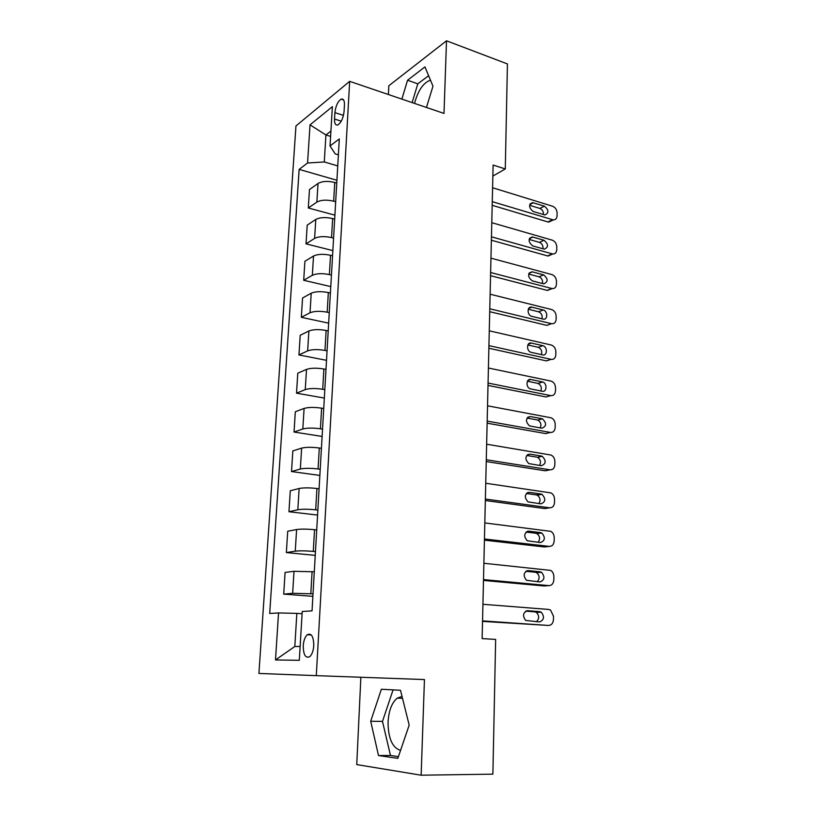 <?xml version="1.0" encoding="UTF-8"?>
<svg xmlns="http://www.w3.org/2000/svg" width="816" height="816" viewBox="0 0 816 816"><rect width="100%" height="100%" fill="white"/><g stroke="black" fill="none" stroke-linecap="round" stroke-linejoin="round"><path stroke-width="1.22" d="M402.033 696.436L397.198 698.159C391.833 702.688 388.783 710.624 388.059 721.956C388.151 738.276 392.312 747.762 400.544 750.424M313.772 645.64C313.589 636.439 311.416 632.808 307.244 634.736C305 636.868 303.664 640.529 303.236 645.721C303.379 654.942 305.572 658.583 309.805 656.635C312.038 654.483 313.364 650.821 313.772 645.64M414.518 103.408C417.914 90.923 422.974 83.263 429.685 80.447L430.522 80.274M360.866 677.26L356.745 764.592L421.148 775.2L492.884 774.149L495.649 639.407L482.134 638.602L493.119 165.046L505.288 168.953L507.44 63.934L446.505 40.8L388.814 85.772L388.396 94.523M295.953 125.96L258.917 673.445L316.292 675.648L349.676 81.345L295.953 125.96M334.907 112.618L334.529 119.024C334.417 123.624 335.539 125.593 337.885 124.909C341.21 122.624 343.271 118.147 344.077 111.455L344.444 104.958C344.536 100.439 343.444 98.501 341.149 99.144C337.804 101.419 335.723 105.907 334.907 112.618L343.475 115.372M330.929 131.07L325.931 134.956L324.289 161.956L307.561 163.006L299.146 169.391L269.698 613.479L278.531 612.938L296.84 613.387L294.821 646.496L300.135 646.466M307.561 163.006L310.019 124.858L332.387 106.651L330.031 145.972L335.203 153.867L338.385 154.826M278.531 612.938L275.502 659.94L299.309 660.307L302.226 611.48L312.038 610.878L339.303 138.955L330.031 145.972M421.148 775.2L424.442 679.555L316.292 675.648M349.676 81.345L443.996 113.434L446.505 40.8M492.864 176.062L505.288 168.953M330.602 136.405L325.931 134.956L310.019 124.858M337.742 165.923L324.289 161.956M336.753 183.039L334.754 182.468C327.757 180.826 322.177 181.152 318.026 183.457L309.478 189.557L308.305 207.988L334.897 215.159M335.672 201.725L333.662 201.175C326.635 199.573 321.035 199.889 316.863 202.103L308.305 207.988M334.672 219.116L332.642 218.576C325.594 217.025 319.974 217.311 315.792 219.453L307.214 225.134L306.02 243.851L332.846 250.604M333.571 238.109L331.541 237.589C324.452 236.079 318.811 236.354 314.619 238.405L306.02 243.851M332.551 255.775L330.511 255.275C323.391 253.807 317.73 254.062 313.528 256.03L304.909 261.273L303.705 280.286L330.776 286.6M331.439 275.074L329.389 274.584C322.238 273.176 316.547 273.411 312.334 275.288L303.705 280.286M330.398 293.036L328.338 292.567C321.157 291.2 315.455 291.414 311.222 293.209L302.573 297.983L301.339 317.312L328.654 323.167M329.266 312.65L327.196 312.191C319.984 310.876 314.252 311.069 310.019 312.773L301.339 317.312M328.216 330.898L326.135 330.46C318.883 329.195 313.14 329.368 308.887 330.99L300.196 335.294L298.942 354.94L326.512 360.325M327.063 350.839L324.972 350.421C317.689 349.207 311.916 349.36 307.652 350.88L298.942 354.94M325.992 369.393L323.891 368.995C316.577 367.832 310.784 367.965 306.51 369.393L297.779 373.208L296.514 393.169L324.329 398.075M324.819 389.66L322.708 389.283C315.353 388.171 309.539 388.283 305.255 389.609L296.514 393.169M323.728 408.53L321.616 408.163C314.221 407.102 308.387 407.194 304.093 408.428L295.321 411.743L294.035 432.041L322.116 436.438M322.534 429.134L320.413 428.788C312.987 427.788 307.122 427.859 302.818 428.992L294.035 432.041M321.433 448.321L319.291 447.994C311.834 447.046 305.949 447.086 301.634 448.127L292.832 450.922L291.516 471.546L319.862 475.432M320.219 469.271L318.067 468.976C310.58 468.078 304.674 468.098 300.339 469.027L291.516 471.546M319.097 488.784L316.934 488.498C309.407 487.662 303.481 487.662 299.135 488.488L290.292 490.753L288.956 511.724L317.577 515.069M317.863 510.092L315.69 509.837C308.132 509.062 302.175 509.031 297.82 509.755L288.956 511.724M316.72 529.931L314.537 529.696C306.938 528.982 300.961 528.931 296.596 529.543L287.711 531.247L286.355 552.575L315.251 555.359M315.466 551.616L313.273 551.402C305.643 550.749 299.635 550.667 295.259 551.167L286.355 552.575M314.293 571.802L294.015 571.302L285.09 572.424L283.703 594.119L312.885 596.333M313.028 593.854L292.648 593.303L283.703 594.119M302.093 613.744L296.84 613.387M299.146 169.391L336.916 180.265M275.502 659.94L294.821 646.496M426.452 107.467L432.98 86.18L424.952 66.902L407.572 80.233L401.88 99.113M397.831 758.37L409.183 725.098L400.503 690.285L381.358 689.255L370.699 721.252L378.502 755.534L397.831 758.37M428.614 75.704L417.812 83.834L412.121 102.592M417.812 83.834L407.572 80.233M393.067 689.887L382.49 721.405L390.476 755.483L398.422 756.626M390.476 755.483L378.502 755.534M382.49 721.405L370.699 721.252M492.589 187.741L552.616 206.254C555.359 207.417 556.849 209.681 557.083 213.027L557.063 215.72C556.869 218.494 555.614 219.892 553.299 219.912L492.272 201.654M492.181 205.306L547.934 221.962L552.483 219.759M544.394 206.162C548.852 209.916 549.046 212.854 544.976 214.965L533.225 211.497C528.727 207.754 528.513 204.796 532.583 202.623L544.394 206.162L539.886 208.437C542.375 209.579 543.558 211.63 543.415 214.567M529.625 205.316L539.886 208.437M552.136 219.922L547.934 221.962M491.783 222.676L552.279 240.169C555.043 241.291 556.543 243.556 556.787 246.942L556.757 249.676C556.532 252.623 555.186 254.062 552.718 253.99L491.456 236.803M491.375 240.22L547.567 255.918L552.146 253.868M543.997 240.251C548.556 244.137 548.678 247.105 544.374 249.155L532.736 245.912C528.125 242.036 527.983 239.047 532.307 236.936L543.997 240.251L539.447 242.372C542.089 243.566 543.252 245.708 542.956 248.798M529.166 239.435L539.447 242.372M551.647 254.092L547.567 255.918M490.957 258.162L551.942 274.584C554.727 275.675 556.237 277.93 556.481 281.367L556.451 284.141C556.196 287.283 554.747 288.752 552.116 288.568L490.63 272.513M490.549 275.675L547.189 290.384L551.8 288.507M543.589 274.859C548.25 278.878 548.311 281.877 543.762 283.856L532.246 280.847C527.534 276.838 527.462 273.819 532.032 271.779L543.589 274.859L539.019 276.818C541.793 278.072 542.946 280.306 542.477 283.529M528.717 274.074L539.019 276.818M551.116 288.782L547.189 290.384M490.12 294.209L551.596 309.539C554.401 310.58 555.92 312.834 556.165 316.312L556.145 319.138C555.849 322.463 554.299 323.972 551.504 323.677L489.784 308.785M489.712 311.692L546.812 325.37L551.453 323.666M543.181 309.988C547.954 310.947 547.913 320.372 543.13 319.087L531.736 316.322C526.912 315.374 526.942 305.908 531.757 307.163L543.181 309.988L538.57 311.783C541.498 313.099 542.62 315.445 541.967 318.801M528.278 309.244L538.57 311.783M550.545 324.003L546.812 325.37M489.274 330.817L551.361 345.046C554.125 346.086 555.625 348.34 555.859 351.798L555.829 354.664C555.523 358.071 553.942 359.642 551.106 359.366L488.927 345.627M488.866 348.259L546.424 360.896L551.106 359.366M542.762 345.668L542.875 345.698C547.648 346.718 547.434 356.174 542.66 354.889L531.063 352.308C526.228 351.196 526.555 341.741 531.359 343.067L542.762 345.668L538.234 347.31C541.232 348.758 542.303 351.186 541.426 354.613M527.85 344.954L538.121 347.279M488.407 368.016L551.269 381.143C553.911 382.255 555.329 384.479 555.533 387.824L555.512 390.731C555.196 394.199 553.605 395.831 550.749 395.617L488.06 383.061M488.009 385.417L546.037 396.964L550.749 395.617M542.344 381.898L542.671 381.98C547.342 383.214 546.914 392.435 542.232 391.262L530.308 388.834C525.596 387.518 526.147 378.287 530.849 379.511L542.344 381.898L537.999 383.418C541.008 385.05 541.967 387.58 540.855 390.986M527.442 381.225L537.662 383.326M487.529 405.807L551.177 417.812C553.697 418.975 555.033 421.178 555.206 424.412L555.186 427.37C554.87 430.899 553.268 432.582 550.382 432.429L487.172 421.097M487.132 423.178L545.639 433.592L550.382 432.429M541.906 418.69L542.467 418.843C546.812 423.208 546.587 426.329 541.804 428.206L529.553 425.921C525.218 421.484 525.473 418.353 530.329 416.537L541.906 418.69L537.754 420.087C540.763 421.923 541.6 424.544 540.253 427.921M527.054 418.057L537.203 419.934M486.642 444.22L551.086 455.063C553.462 456.277 554.737 458.439 554.88 461.57L554.849 464.569C554.533 468.16 552.922 469.914 550.015 469.822L486.285 459.755M486.234 461.54L545.231 470.801L550.015 469.822M541.477 456.062L542.242 456.287C546.404 460.714 546.108 463.855 541.365 465.722L528.799 463.6C524.647 459.092 524.984 455.94 529.788 454.135L541.477 456.062L537.499 457.337C540.518 459.398 541.222 462.101 539.611 465.446M526.687 455.471L536.724 457.113M485.734 483.256L550.973 492.905C553.228 494.159 554.421 496.291 554.543 499.321L554.513 502.36C554.197 506.022 552.575 507.838 549.637 507.807L485.367 499.045M485.336 500.524L544.823 508.582L549.637 507.807M541.028 494.027L542.018 494.333C545.996 498.811 545.629 501.983 540.916 503.849L528.034 501.881C524.076 497.311 524.484 494.139 529.247 492.344L541.028 494.027L536.245 494.884L537.234 495.179C540.243 497.474 540.804 500.269 538.917 503.574M526.351 493.476L536.245 494.884M484.816 522.934L550.851 531.349C552.983 532.634 554.095 534.735 554.207 537.662L554.176 540.753C553.85 544.476 552.208 546.353 549.26 546.394L484.439 538.988M484.418 540.151L544.405 546.965L549.26 546.394M540.58 532.603L541.773 532.991C545.567 537.52 545.129 540.722 540.457 542.579L527.258 540.773C523.495 536.153 523.974 532.95 528.707 531.155L540.58 532.603L535.765 533.246L536.959 533.633C539.968 536.194 540.376 539.08 538.162 542.314M526.055 532.073L535.765 533.246M483.878 563.264L550.718 570.404C552.718 571.72 553.768 573.791 553.86 576.616L553.829 579.758C553.503 583.552 551.851 585.5 548.872 585.613L483.5 579.595M483.48 580.431L543.976 585.97L548.872 585.613M540.121 571.802L541.518 572.261C545.139 576.851 544.629 580.074 539.998 581.93L526.493 580.298C522.913 575.637 523.464 572.404 528.146 570.608L540.121 571.802L535.265 572.23L536.663 572.699C539.682 575.566 539.906 578.554 537.326 581.686M525.82 571.302L535.265 572.23M482.929 604.289L548.627 609.44L550.565 610.103L553.503 616.202L553.483 619.395C553.146 623.251 551.483 625.27 548.474 625.454L482.542 620.884M482.531 621.384L548.474 625.454M539.651 611.633L541.253 612.184C544.69 616.804 544.119 620.058 539.529 621.935L525.728 620.466C522.322 615.764 522.944 612.51 527.575 610.705L539.651 611.633L534.766 611.847L536.357 612.398C539.386 615.652 539.396 618.752 536.377 621.71M525.677 611.153L534.766 611.847M333.662 201.175L334.754 182.468M331.541 237.589L332.642 218.576M329.389 274.584L330.511 255.275M327.196 312.191L328.338 292.567M324.972 350.421L326.135 330.46M322.708 389.283L323.891 368.995M320.413 428.788L321.616 408.163M318.067 468.976L319.291 447.994M315.69 509.837L316.934 488.498M313.273 551.402L314.537 529.696M310.814 593.681L312.1 571.608M316.863 202.103L318.026 183.457M314.619 238.405L315.792 219.453M312.334 275.288L313.528 256.03M310.019 312.773L311.222 293.209M307.652 350.88L308.887 330.99M305.255 389.609L306.51 369.393M302.818 428.992L304.093 408.428M300.339 469.027L301.634 448.127M297.82 509.755L299.135 488.488M295.259 551.167L296.596 529.543M292.648 593.303L294.015 571.302M341.272 121.176L334.529 119.024M533.348 202.766L529.808 204.592M532.858 237.048L529.4 238.69M532.369 271.85L529.023 273.309M531.869 307.183L528.666 308.458M531.359 343.067L528.329 344.148M530.849 379.511L528.034 380.399M530.329 416.537L527.758 417.231M529.788 454.135L527.513 454.655M529.247 492.344L527.299 492.701M528.707 531.155L527.116 531.379M528.146 570.608L526.952 570.721M527.575 610.705L526.799 610.735M402.502 698.302L397.198 698.159M311.304 634.97L307.244 634.736M430.746 80.815L429.685 80.447M343.618 99.96L341.149 99.144M548.75 222.115L553.299 219.912M532.583 202.623L530.145 203.888M548.138 256.03L552.718 253.99M532.307 236.936L529.676 238.19M547.505 290.455L552.116 288.568M532.032 271.779L529.196 273.013M546.863 325.39L551.504 323.677M531.757 307.163L528.727 308.356M542.875 345.698L538.234 347.31M542.671 381.98L537.999 383.418M542.467 418.843L537.754 420.087M542.242 456.287L537.499 457.337M542.018 494.333L537.234 495.179M541.773 532.991L536.959 533.633M541.518 572.261L536.663 572.699M541.253 612.184L536.357 612.398"/></g></svg>
